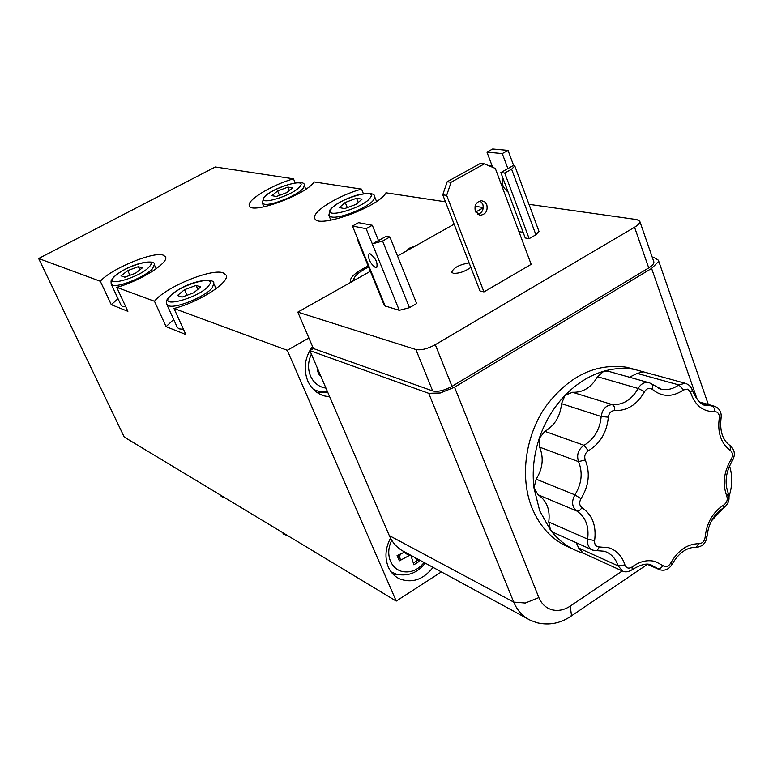 <?xml version="1.0" encoding="UTF-8"?>
<svg xmlns="http://www.w3.org/2000/svg" width="773" height="773" viewBox="0 0 773 773"><rect width="100%" height="100%" fill="white"/><g stroke="black" fill="none" stroke-linecap="round" stroke-linejoin="round"><path stroke-width="1.16" d="M571.373 548.241C553.342 541.245 540.143 527.64 531.785 507.407C519.814 477.144 525.196 436.552 545.332 407.013C568.329 376.277 595.365 363.01 626.43 367.214L635.425 369.629M591.857 549.709L553.903 532.684L550.531 530.181L539.718 510.856L533.988 487.985C532.027 471.491 533.785 454.93 539.283 438.291C544.946 421.7 553.545 407.371 565.092 395.303C576.735 383.408 589.664 375.369 603.877 371.204C614.477 368.199 624.835 367.648 634.952 369.542L685.168 383.273L678.791 384.915C673.225 388.896 667.447 390.346 661.466 389.263L658.606 388.461M118.008 298.697L111.283 304.678L100.326 281.275C110.713 268.965 153.189 251.273 163.171 255.119L165.548 256.887C169.355 262.627 139.604 281.362 116.723 287.334L154.474 301.267C164.813 287.498 211.019 268.279 223.011 272.782L226.112 275.12C230.373 281.932 199.038 302.214 173.983 308.475L287.285 350.304L308.891 337.985M173.683 319.5L166.108 326.641L154.474 301.267M404.82 552.038L397.071 555.555L399.341 560.85L409.13 555.574L410.946 555.516L413.884 564.783L418.985 561.517L414.753 557.43M413.004 556.483L411.845 557.391M424.116 562.512C417.758 570.213 410.357 573.189 401.931 571.44C396.704 569.943 392.897 566.561 390.51 561.295C387.814 554.541 388.22 547.526 391.718 540.25M399.341 560.85L400.317 559.691L399.544 555.874L400.974 553.855M399.544 555.874L398.868 554.792M286.773 535.071L283.778 534.278L282.348 532.404M183.481 329.346L178.95 328.825L177.278 327.375L166.813 304.436M224.006 497.223L221.397 496.585L220.189 494.913M125.786 306.813L122.366 306.398L121.09 305.296L111.186 284.058L112.433 285.092C118.134 287.971 146.184 276.434 152.677 268.521L154.291 264.675L156.165 268.791M325.964 388.143L322.766 387.418C317.172 385.514 313.084 381.698 310.495 375.968C307.625 368.827 307.925 361.561 311.374 354.16M317.79 369.108L317.172 369.339L318.225 372.876L319.471 375.195L320.264 374.857M315.645 390.433L314.022 389.979M433.044 567.372C423.121 579.847 411.806 583.615 399.11 578.668C394.259 576.194 390.645 572.3 388.278 566.967C384.596 557.633 385.341 548.028 390.52 538.153M392.964 574.117L398.723 574.716M329.742 396.926L323.829 395.815C316.495 393.351 311.132 388.365 307.722 380.857C303.18 368.895 304.775 357.416 312.505 346.43M317.007 392.433L326.554 392.182M368.161 265.97C354.913 272.579 349.048 278.067 350.565 282.445M354.005 280.502L354.082 278.212C355.348 275.449 358.875 272.415 364.653 269.12L368.605 267.072M353.454 279.536L352.894 281.13M583.383 553.236L579.47 551.932C568.126 547.661 558.473 540.404 550.531 530.181L548.762 521.997C550.308 509.707 546.753 500.633 538.105 494.788L533.988 487.985L536.172 479.173C542.81 468.486 543.95 457.809 539.593 447.132L539.283 438.291L544.888 431.363C554.84 425.372 560.386 416.135 561.517 403.661L565.092 395.303L572.513 392.269C582.987 392.665 591.316 387.486 597.51 376.722L603.877 371.204L608.593 371.34M441.393 571.904L396.23 601.075L287.285 350.304M445.47 201.811L385.949 192.806C378.78 207.183 316.447 229.378 314.795 218.276C311.538 211.947 338.216 195.472 361.542 189.114L314.147 181.935C306.263 194.68 250.703 215.01 249.36 205.744C246.403 200.342 272.009 184.844 293.469 178.814L215.3 166.978L38.65 258.511L124.24 437.064L396.23 601.075M405.844 251.341L409.613 248.085L416.251 245.485M475.066 206.285L483.289 207.531M319.471 375.195L320.215 374.75M286.909 192.554L276.454 196.477L271.854 195.666L277.623 190.979L287.971 187.095L292.648 187.849L286.909 192.554M289.402 190.506L287.971 187.095M279.468 195.347L277.623 190.979M135.546 273.217L124.878 277.198L121.042 275.855L127.777 270.608L138.328 266.666L142.251 267.941L135.546 273.217M139.797 269.874L138.328 266.666M129.941 275.304L127.777 270.608M100.326 281.275L38.65 258.511M193.743 292.783L182.042 297.103L177.471 295.508L184.505 289.682L196.071 285.411L200.738 286.928L193.743 292.783M197.84 289.353L196.071 285.411M187.018 295.267L184.505 289.682M356.169 204.323L344.719 208.584L339.289 207.618L345.212 202.468L356.527 198.255L362.054 199.154L356.169 204.323M358.247 202.497L356.527 198.255M347.319 207.618L345.212 202.468M418.985 561.517L418.328 559.372M173.983 308.475L185.858 334.554L166.108 326.641M116.723 287.334L127.893 311.326L111.283 304.678M361.542 189.114L363.387 193.675M293.469 178.814L295.151 182.815M621.907 570.774L583.277 553.188L578.658 548.028L576.3 542.733M629.444 377.214L637.223 373.436L643.455 371.871M470.863 267.4C464.834 271.632 458.988 273.594 453.307 273.284L451.751 272.231C453.461 267.767 459.259 264.666 469.134 262.926M477.956 214.469C482.371 212.681 483.985 209.241 482.806 204.159L480.11 200.874M475.318 211.213C474.187 205.174 476.294 201.676 481.666 200.719L484.758 201.888L486.806 204.758C487.937 210.845 485.792 214.334 480.381 215.232L475.318 211.213M369.987 253.689C375.794 258.201 378.016 262.888 376.654 267.748L375.736 267.787C369.938 263.255 367.726 258.578 369.098 253.737L369.987 253.689M652.325 257.419L654.451 257.786L658.393 260.211L658.393 261.709L651.61 268.434L454.534 387.205L440.32 392.984L428.706 393.312L309.847 350.604L389.302 535.592C392.684 543.235 397.873 548.724 404.888 552.067L526.993 618.419M309.847 350.604L313.413 348.555L297.808 312.128L415.864 349.522C421.024 350.488 427.498 348.874 435.296 344.69L634.556 227.243C638.392 224.914 640.131 222.914 639.773 221.252L636.875 219.6L528.993 204.333M313.413 348.555L432.677 390.925C437.866 392.075 444.311 390.549 452.021 386.345L648.731 267.912C652.518 265.554 654.219 263.496 653.823 261.738L639.773 221.252M483.27 207.782L475.695 212.044M454.128 224.18L397.544 256.018M370.344 271.313L297.808 312.128M483.946 291.904L479.985 290.967L442.765 194.825L446.659 195.385L451.074 182.254L447.171 181.742L480.352 163.451L484.371 163.876L495.309 168.408L531.167 264.347L483.946 291.904L446.659 195.385M507.861 168.649L513.572 165.335L514.818 165.973L538.984 231.378L535.902 234.77L529.157 238.654L525.234 237.968L500.846 172.572L507.89 168.572L502.266 153.585L486.971 152.136L492.681 148.996L508.045 150.397L502.266 153.585M523.137 232.335L518.934 231.629M389.892 236.973L382.587 241.041L372.315 243.901L386.345 236.267L389.892 236.973L416.647 303.547L409.497 307.673L399.293 310.321L384.423 305.741L357.706 240.413L357.947 239.417M352.469 226.016L358.566 222.663L372.315 225.281L366.141 228.692L352.469 226.016L358.595 240.992L357.706 240.413M399.293 310.321L366.141 228.692M378.461 240.48L372.315 225.281M513.572 165.335L508.045 150.397M492.643 167.306L486.971 152.136M514.818 165.973L511.61 169.19L504.73 173.017L500.846 172.572M489.406 165.963L491.773 164.978M492.478 166.862L491.928 167.007M508.17 192.206C502.672 187.298 501.02 182.853 503.194 178.892M484.371 163.876L451.074 182.254M447.171 181.742L442.765 194.825M529.157 238.654L504.73 173.017M649.484 382.848L648.363 382.538C644.17 382.017 640.769 383.997 638.15 388.471L597.51 376.722M652.296 389.312L650.402 388.307L648.392 388.355L646.46 389.321L644.585 391.602C637.136 404.656 627.154 410.975 614.632 410.569C611.095 410.763 608.998 412.975 608.332 417.188C606.911 432.281 600.235 443.489 588.301 450.814C585.064 453.133 584.05 456.176 585.238 459.935C590.388 472.825 588.968 485.753 580.977 498.711C578.967 502.489 579.315 505.494 582.04 507.735C592.34 514.77 596.534 525.717 594.621 540.588C594.36 544.723 595.964 546.849 599.433 546.955L608.689 547.738C616.641 550.318 622.052 556.048 624.932 564.928L618.12 565.875L622.816 571.189C625.415 572.435 628.536 571.933 632.188 569.691L632.063 566.995C639.822 561.266 647.629 559.449 655.465 561.565L663.205 565.759L660.442 568.242L657.552 568.503L659.669 569.73C664.935 571.15 669.089 569.305 672.124 564.184C678.81 552.869 686.733 547.245 695.893 547.323L699.217 543.68C702.512 543.351 704.483 541.187 705.14 537.187C706.638 522.819 712.899 512.045 723.915 504.875C726.881 502.634 727.857 499.745 726.823 496.198C722.301 483.975 723.779 471.646 731.258 459.23C733.142 455.635 732.872 452.736 730.427 450.533C721.054 443.557 717.334 432.764 719.267 418.174L719.19 415.275L718.31 413.342L716.842 412.077L714.841 411.68C702.995 411.845 694.908 405.419 690.589 392.404L687.786 389.128L683.622 389.882C672.394 397.39 661.959 397.196 652.296 389.312L652.654 384.732M690.589 392.404L692.366 390.268L691.651 388.413L689.294 385.331L686.26 383.572M714.87 406.356L704.406 404.897M719.267 418.174L721.074 418.106C721.74 412.56 719.75 408.675 715.112 406.443L699.478 401.96M651.378 565.063L657.552 568.503L648.296 564.435M604.65 551.333L605.249 551.545C611.52 553.951 615.81 558.734 618.12 565.875L578.658 548.028M417.951 560.038L413.449 563.005M391.109 571.904L396.655 574.242M370.325 197.675C364.093 207.821 322.438 219.822 331.192 209.048C337.695 199.076 378.084 187.23 370.325 197.675M374.625 196.671C374.905 193.318 369.407 192.699 358.112 194.806C345.135 198.671 335.772 203.666 330.032 209.802L328.854 215.338L331.443 216.942C339.917 219.194 369.542 207.019 373.9 199.482L374.625 196.671L376.548 201.473M208.662 285.749C199.705 297.653 158.272 309.113 169.722 296.639C178.872 284.986 219.088 273.623 208.662 285.749M213.783 283.498C215.551 277.275 187.172 279.633 168.727 297.228L166.968 299.856L166.369 302.417L166.765 304.33L168.408 305.693C175.287 309.084 205.966 296.494 212.362 287.643L213.783 283.498L216.082 288.687M149.295 266.791C140.261 277.43 102.915 288.136 114.143 276.966C123.313 266.53 159.673 255.921 149.295 266.791M300.001 186.448C293.334 195.627 255.747 206.778 264.646 197.028C271.516 188.003 308.069 176.988 300.001 186.448M304.204 185.375C306.224 177.568 271.69 187.617 263.709 197.598L262.298 202.951L264.298 204.178C271.391 206.111 298.552 194.922 303.287 188.11L304.204 185.375L305.799 189.211M313.442 389.408L319.133 391.534L327.665 392.095M644.585 391.602L638.15 388.471C631.763 399.641 623.212 405.042 612.496 404.675L572.513 392.269M409.613 248.085L409.98 249.012M409.13 555.574L404.153 552.366M400.317 559.691L398.24 555.062M624.932 564.928C626.43 568.271 628.797 568.967 632.063 566.995M663.205 565.759C665.978 567.459 668.471 566.59 670.684 563.14C677.969 550.27 687.477 543.786 699.217 543.68M582.04 507.735L579.537 510.547L576.822 511.011C585.654 517.021 589.258 526.384 587.625 539.119C587.016 544.607 588.755 548.289 592.843 550.154L597.046 550.705L599.433 546.955M594.621 540.588L587.625 539.119L548.762 521.997M670.684 563.14L672.124 564.184M705.14 537.187L707.015 536.404C708.464 523.582 713.904 514.113 723.335 507.977L723.915 504.875M726.823 496.198L728.292 493.348C724.388 482.845 725.721 472.032 732.302 460.901C735.577 454.882 734.862 449.789 730.137 445.606L729.925 445.461M731.258 459.23L732.302 460.901M730.427 450.533L730.137 445.606C722.61 440.31 719.586 431.141 721.074 418.106M714.841 411.68L714.349 408.473L712.716 406.279L700.27 402.598M683.622 389.882L678.791 384.915L637.223 373.436M614.632 410.569L614.351 406.782L612.496 404.675C606.148 405.013 602.38 408.965 601.181 416.521C599.974 429.45 594.253 439.045 584.03 445.296C578.223 449.451 576.387 454.901 578.542 461.655C582.968 472.68 581.75 483.743 574.909 494.846C571.286 501.619 571.923 507.011 576.822 511.011L538.105 494.788M608.332 417.188L601.181 416.521L561.517 403.661M588.301 450.814L584.03 445.296L544.888 431.363M585.238 459.935L578.542 461.655L539.593 447.132M580.977 498.711L574.909 494.846L536.172 479.173M428.706 393.312L513.726 602.09C517.321 610.66 522.935 616.748 530.568 620.352L536.694 622.642M537.679 622.893C549.265 625.434 560.145 623.347 570.339 616.632L571.46 615.385L570.271 606.08C564.222 610.042 558.135 611.269 552.009 609.771C545.941 608.022 541.573 603.955 538.878 597.577L525.311 603.027L513.726 602.09L389.302 535.592M729.451 466.129L727.886 470.216M415.864 349.522L432.677 390.925M435.296 344.69L452.021 386.345M634.556 227.243L648.731 267.912M538.878 597.577L454.534 387.205M622.265 570.957L570.271 606.08M651.61 268.434L697.381 399.892M535.902 234.77L511.61 169.19M409.497 307.673L382.587 241.041M385.35 306.427L358.595 240.992M634.952 369.542L626.43 367.214M607.472 371.03L649.707 382.935L661.466 389.263L658.509 388.433M651.32 565.053L651.89 565.237M604.583 551.323L605.249 551.545M397.032 574.339C408.27 576.484 417.662 572.735 425.198 563.102M287.266 535.36L285.498 534.906M224.585 497.57L222.701 497.068M154.291 264.675C156.272 258.733 129.7 262.598 113.331 277.43L111.041 280.966L111.186 284.058M396.81 577.334L399.11 578.668M320.119 394.298L323.829 395.815M354.082 278.212L353.184 280.106M262.298 202.951L263.951 206.845M328.854 215.338L330.863 220.199M410.946 555.516L410.279 554.995M604.293 551.236L597.336 550.676M651.021 564.966C647.03 562.928 640.788 564.474 632.295 569.604M696.212 547.332C702.435 546.733 706.029 543.081 707.015 536.404M723.509 507.871C728.553 504.141 730.147 499.3 728.292 493.348M704.329 404.868L707.024 405.632C701.7 405.728 696.821 400.598 692.366 390.268M647.484 564.367L658.789 569.343M658.393 260.211L708.319 404.492M647.397 564.367L570.745 616.352M729.557 465.887C732.591 475.888 732.427 486.043 729.065 496.363M723.644 507.793L711.469 520.876M480.381 215.232L479.395 215.068"/></g></svg>
